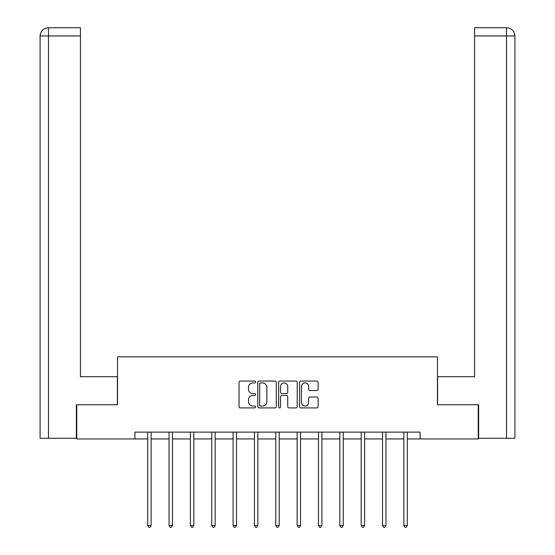 <?xml version="1.0" encoding="UTF-8"?>
<svg xmlns="http://www.w3.org/2000/svg" width="555" height="555" viewBox="0 0 555 555"><rect width="100%" height="100%" fill="white"/><g stroke="black" fill="none" stroke-linecap="round" stroke-linejoin="round"><path stroke-width="0.83" d="M255.605 381.993A0.944 0.944 0 0 0 254.669 381.056L240.391 381.056A1.346 1.346 0 0 0 239.052 382.395L239.052 406.572A1.346 1.346 0 0 0 240.391 407.918L254.669 407.918A0.944 0.944 0 0 0 255.605 406.975A0.944 0.944 0 0 0 254.669 406.038L252.816 406.038A4.301 4.301 0 0 1 248.522 401.737L248.522 399.725A4.301 4.301 0 0 1 252.816 395.424L254.669 395.424A0.944 0.944 0 0 0 255.605 394.487A0.944 0.944 0 0 0 254.669 393.544L252.816 393.544A4.301 4.301 0 0 1 248.522 389.249L248.522 387.23A4.301 4.301 0 0 1 252.816 382.936L254.669 382.936A0.944 0.944 0 0 0 255.605 381.993M316.752 390.526A1.346 1.346 0 0 0 318.098 389.18L318.098 382.395A1.346 1.346 0 0 0 316.752 381.056L300.907 381.056A1.346 1.346 0 0 0 299.561 382.395L299.561 406.572A1.346 1.346 0 0 0 300.907 407.918L316.752 407.918A1.346 1.346 0 0 0 318.098 406.572L318.098 398.379A1.346 1.346 0 0 0 316.752 397.04L309.974 397.04A1.346 1.346 0 0 0 308.629 398.379L308.629 402.444A3.594 3.594 0 0 1 305.035 406.038A3.594 3.594 0 0 1 301.441 402.444L301.441 386.53A3.594 3.594 0 0 1 305.035 382.936A3.594 3.594 0 0 1 308.629 386.53L308.629 389.18A1.346 1.346 0 0 0 309.974 390.526L316.752 390.526M80.447 27.75L48.299 27.75L80.447 27.75L80.447 35.957L48.493 35.957L48.493 438.277L76.34 438.277L76.34 404.748L117.535 404.748L117.535 356.851L437.465 356.851L437.465 404.748L478.243 404.748L478.243 438.956L420.086 438.956L420.086 432.116L134.914 432.116L134.914 438.956L147.706 438.956M76.757 404.748L76.757 438.956L134.914 438.956M276.328 382.395A1.346 1.346 0 0 0 274.982 381.056L259.13 381.056A1.346 1.346 0 0 0 257.791 382.395L257.791 406.572A1.346 1.346 0 0 0 259.13 407.918L274.982 407.918A1.346 1.346 0 0 0 276.328 406.572L276.328 382.395M280.018 381.056L295.87 381.056A1.346 1.346 0 0 1 297.209 382.395L297.209 406.572A1.346 1.346 0 0 1 295.87 407.918L289.086 407.918A1.346 1.346 0 0 1 287.74 406.572L287.74 396.769A1.346 1.346 0 0 0 286.401 395.424L281.898 395.424A1.346 1.346 0 0 0 280.552 396.769L280.552 406.975A0.944 0.944 0 0 1 279.616 407.918A0.944 0.944 0 0 1 278.672 406.975L278.672 382.395A1.346 1.346 0 0 1 280.018 381.056M151.126 438.956L169.053 438.956M172.473 438.956L190.4 438.956M193.82 438.956L211.746 438.956M215.167 438.956L233.093 438.956M236.513 438.956L254.44 438.956M257.86 438.956L275.786 438.956M279.214 438.956L297.14 438.956M300.56 438.956L318.487 438.956M321.907 438.956L339.833 438.956M343.254 438.956L361.18 438.956M364.6 438.956L382.527 438.956M385.947 438.956L403.873 438.956M407.294 438.956L420.086 438.956M260.607 382.936A0.944 0.944 0 0 0 259.671 383.873L259.671 405.094A0.944 0.944 0 0 0 260.607 406.038L262.557 406.038A4.301 4.301 0 0 0 266.858 401.737L266.858 387.23A4.301 4.301 0 0 0 262.557 382.936L260.607 382.936M287.74 386.592A3.594 3.594 0 0 0 284.146 382.999A3.594 3.594 0 0 0 280.552 386.592L280.552 392.205A1.346 1.346 0 0 0 281.898 393.544L286.401 393.544A1.346 1.346 0 0 0 287.74 392.205L287.74 386.592M151.307 432.116L151.224 432.317A1.367 1.367 0 0 0 151.126 432.831L151.126 525.474L147.706 525.474L147.706 432.831A1.367 1.367 0 0 0 147.609 432.317L147.526 432.116M151.126 525.474L150.1 527.25L148.733 527.25L147.706 525.474M117.396 404.748L117.396 376.699L80.447 376.699L80.447 35.957M48.493 438.277L40.078 438.277L40.078 35.957C40.57 30.976 43.304 28.236 48.278 27.75L48.299 27.75C43.297 28.243 40.557 30.976 40.078 35.957L40.078 356.171M48.493 27.75L50.345 27.75L48.493 27.75L48.493 35.957L40.078 35.957M437.604 404.748L437.604 376.699L474.553 376.699L474.553 27.75L506.701 27.75L474.553 27.75M514.922 438.277L514.922 356.171L514.922 438.277L478.66 438.277L478.66 404.748L478.243 404.748M506.507 27.75L504.655 27.75L506.507 27.75L506.507 35.957L474.553 35.957M506.507 438.277L506.507 35.957L514.922 35.957L514.922 356.171L514.922 35.957C514.429 30.976 511.696 28.236 506.722 27.75M172.654 432.116L172.57 432.317A1.367 1.367 0 0 0 172.473 432.831L172.473 525.474L169.053 525.474L169.053 432.831A1.367 1.367 0 0 0 168.956 432.317L168.873 432.116M172.473 525.474L171.446 527.25L170.08 527.25L169.053 525.474M194 432.116L193.917 432.317A1.367 1.367 0 0 0 193.82 432.831L193.82 525.474L190.4 525.474L190.4 432.831A1.367 1.367 0 0 0 190.303 432.317L190.219 432.116M193.82 525.474L192.793 527.25L191.426 527.25L190.4 525.474M215.347 432.116L215.271 432.317A1.367 1.367 0 0 0 215.167 432.831L215.167 525.474L211.746 525.474L211.746 432.831A1.367 1.367 0 0 0 211.649 432.317L211.566 432.116M215.167 525.474L214.14 527.25L212.773 527.25L211.746 525.474M236.694 432.116L236.617 432.317A1.367 1.367 0 0 0 236.513 432.831L236.513 525.474L233.093 525.474L233.093 432.831A1.367 1.367 0 0 0 232.996 432.317L232.913 432.116M236.513 525.474L235.486 527.25L234.12 527.25L233.093 525.474M258.04 432.116L257.964 432.317A1.367 1.367 0 0 0 257.86 432.831L257.86 525.474L254.44 525.474L254.44 432.831A1.367 1.367 0 0 0 254.343 432.317L254.259 432.116M257.86 525.474L256.84 527.25L255.466 527.25L254.44 525.474M279.387 432.116L279.311 432.317A1.367 1.367 0 0 0 279.214 432.831L279.214 525.474L275.786 525.474L275.786 432.831A1.367 1.367 0 0 0 275.689 432.317L275.613 432.116M279.214 525.474L278.187 527.25L276.813 527.25L275.786 525.474M300.741 432.116L300.657 432.317A1.367 1.367 0 0 0 300.56 432.831L300.56 525.474L297.14 525.474L297.14 432.831A1.367 1.367 0 0 0 297.036 432.317L296.96 432.116M300.56 525.474L299.534 527.25L298.16 527.25L297.14 525.474M322.087 432.116L322.004 432.317A1.367 1.367 0 0 0 321.907 432.831L321.907 525.474L318.487 525.474L318.487 432.831A1.367 1.367 0 0 0 318.383 432.317L318.306 432.116M321.907 525.474L320.88 527.25L319.513 527.25L318.487 525.474M343.434 432.116L343.351 432.317A1.367 1.367 0 0 0 343.254 432.831L343.254 525.474L339.833 525.474L339.833 432.831A1.367 1.367 0 0 0 339.729 432.317L339.653 432.116M343.254 525.474L342.227 527.25L340.86 527.25L339.833 525.474M364.781 432.116L364.697 432.317A1.367 1.367 0 0 0 364.6 432.831L364.6 525.474L361.18 525.474L361.18 432.831A1.367 1.367 0 0 0 361.083 432.317L361 432.116M364.6 525.474L363.574 527.25L362.207 527.25L361.18 525.474M386.127 432.116L386.044 432.317A1.367 1.367 0 0 0 385.947 432.831L385.947 525.474L382.527 525.474L382.527 432.831A1.367 1.367 0 0 0 382.43 432.317L382.346 432.116M385.947 525.474L384.92 527.25L383.554 527.25L382.527 525.474M407.474 432.116L407.391 432.317A1.367 1.367 0 0 0 407.294 432.831L407.294 525.474L403.873 525.474L403.873 432.831A1.367 1.367 0 0 0 403.776 432.317L403.693 432.116M407.294 525.474L406.267 527.25L404.9 527.25L403.873 525.474"/></g></svg>
